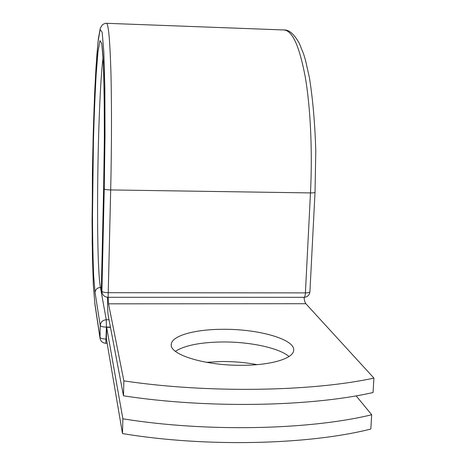 <?xml version="1.0" encoding="UTF-8"?>
<svg xmlns="http://www.w3.org/2000/svg" width="466" height="466" viewBox="0 0 466 466"><rect width="100%" height="100%" fill="white"/><g stroke="black" fill="none" stroke-linecap="round" stroke-linejoin="round"><path stroke-width="0.7" d="M206.391 362.315L221.6 361.511C233.897 361.43 245.722 362.478 257.075 364.651M243.101 365.292C271.183 365.146 292.706 358.575 293.597 350.811C296.213 339.522 258.566 328.845 222.876 329.305C195.347 329.293 171.919 335.596 171.313 344.211C168.814 354.504 205.372 365.938 243.101 365.292M289.019 356.502C278.953 347.846 249.625 341.7 222.375 341.968C200.526 342.265 184.856 345.376 175.379 351.294M123.478 395.797L123.869 380.873C207.015 393.362 311.142 391.743 373.924 378.101L373.045 392.523C310.35 406.812 206.438 408.659 123.478 395.797L108.246 315.628C107.768 312.663 107.518 306.541 107.495 297.267M373.924 378.101L305.853 303.716C305.02 302.714 304.409 300.576 304.024 297.302L108.118 297.279M123.869 380.873L108.526 303.832L108.17 297.238M106.656 327.324L122.873 418.8L122.488 433.566L106.388 338.782L106.656 327.324L110.465 327.313M122.488 433.566C204.982 447.372 308.341 444.954 370.825 429.029L371.693 414.757C309.121 430.042 205.553 432.238 122.873 418.8M356.129 395.832L371.693 414.757M108.526 303.832L305.853 303.716M315.028 192.295L315.022 192.347C314.742 192.743 313.222 192.93 310.478 192.918L305.405 292.887C308.119 292.846 309.622 292.502 309.913 291.862L309.919 291.768M104.244 188.934L105.007 135.862L104.85 87.876L103.831 52.006L102.171 32.27L100.143 29.457L98.035 41.882L96.054 66.551C94.854 87.858 93.87 111.98 93.095 138.915L92.076 220.15L92.419 256.265L93.346 285.064L94.878 303.978L93.293 284.307L92.198 241.842L92.408 173.119C92.955 142.648 93.765 114.63 94.837 89.053L96.736 56.398L98.355 38.841L100.301 28.181L102.334 24.832C104.267 23.597 105.642 23.084 106.458 23.3C108.421 23.655 109.894 39.499 110.879 70.844C111.747 102.013 111.694 147.035 110.681 189.936L108.24 292.7L305.405 292.887C305.224 295.595 304.805 297.081 304.147 297.337C307.496 297.017 309.418 295.188 309.913 291.862L315.022 192.347L315.785 150.967C314.952 123.653 312.843 99.281 309.459 77.845L305.574 60.533L303.669 54.202L299.469 43.676C294.262 34.193 289.112 29.626 284.004 29.97C292.386 30.575 299.463 46.216 305.236 76.896C310.502 107.378 312.587 151.2 310.478 192.918L110.681 189.936C106.93 189.825 104.786 189.487 104.244 188.934L101.903 291.227C102.433 292.118 104.547 292.607 108.24 292.7L108.141 297.279M101.355 288.081L101.996 292.38C102.782 295.427 104.751 297.058 107.891 297.279M103.044 57.598C97.371 103.743 95.46 261.077 100.429 287.429C97.237 287.738 95.448 289.433 95.058 292.531L93.678 276.204C93.002 259.894 92.606 239.961 92.489 216.405L93.433 141.035C94.149 116.057 95.07 93.771 96.182 74.176L98.011 51.668L99.957 40.629L101.804 43.664L103.306 62.106L104.221 95.064L104.355 138.816L103.656 187.07L101.355 288.221L101.996 292.38M94.878 303.978L100.015 338.304L100.225 325.489C100.662 322.018 102.677 320.107 106.265 319.752L100.429 287.429L101.367 287.435M94.825 303.145L99.957 337.372C100.464 338.386 102.526 338.939 106.137 339.021L106.429 339.021M95.058 292.531L100.225 325.489C100.738 326.468 102.8 326.998 106.417 327.085L105.794 343.273M110.419 327.074L106.417 327.085L106.265 319.752L109.027 319.746M171.29 344.892L171.313 344.211M101.541 42.994C101.611 44.684 101.664 39.412 103.015 57.062L103.749 74.071L104.367 111.613C104.448 135.554 104.209 160.688 103.65 187.017L101.442 289.363M106.458 23.3L284.004 29.97M107.151 343.261L105.817 343.273C102.654 343.052 100.72 341.397 100.015 338.304"/></g></svg>
